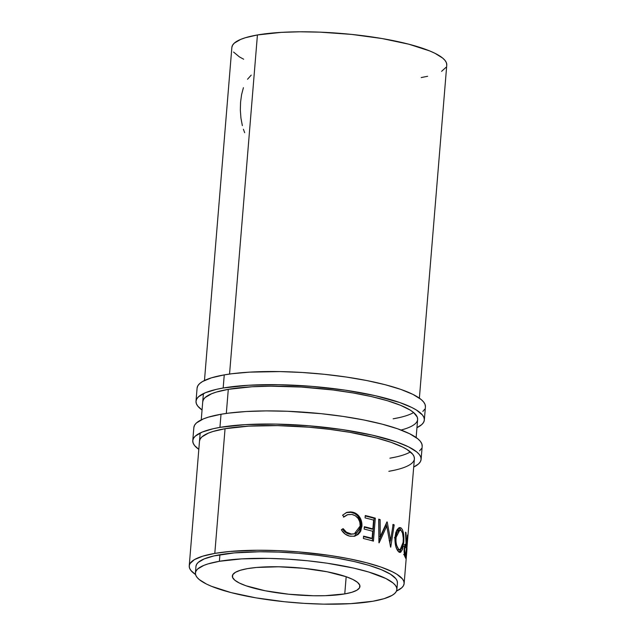 <?xml version="1.0" encoding="UTF-8"?>
<svg xmlns="http://www.w3.org/2000/svg" width="636" height="636" viewBox="0 0 636 636"><rect width="100%" height="100%" fill="white"/><g stroke="black" fill="none" stroke-linecap="round" stroke-linejoin="round"><path stroke-width="0.95" d="M422.185 446.273L421.827 443.849L420.38 441.36L417.844 438.832L409.632 433.736L397.524 428.759L381.974 424.101L363.577 419.927L343.043 416.413L321.172 413.678L287.679 411.277L266.15 410.896L246.227 411.516L228.682 413.114L221.018 414.259L219.937 427.384A114.552 24.327 4.7 0 0 192.772 440.629A114.552 24.327 4.7 0 0 198.814 449.374L194.584 445.542L193.129 443.053L192.772 440.637L193.511 438.299L195.347 436.081L202.216 432.067L213.108 428.743L219.937 427.384A114.552 24.327 4.7 0 1 347.264 430.349A114.552 24.327 4.7 0 1 421.104 459.399A114.552 24.327 4.7 0 1 413.718 467.039L418.528 463.946L420.364 461.728L421.104 459.399L422.185 446.273A114.552 24.327 -175.3 0 0 348.345 417.224A114.552 24.327 -175.3 0 0 221.018 414.259L219.937 427.384L245.154 424.641L275.682 424.093L308.913 425.77L341.969 429.538L372.004 435.064L396.443 441.885L408.558 446.862L416.763 451.958L419.299 454.486L420.754 456.974L421.104 459.399M406.794 549.393L414.394 458.85L414.06 456.568L412.692 454.223L406.921 449.437L402.58 447.044L391.18 442.362L376.544 437.973L349.776 432.313L329.718 429.356L308.794 427.193L277.527 425.611L248.787 426.136L225.057 428.712L213.052 431.47L208.377 433.124L201.914 436.9L200.189 438.991L199.489 441.185A107.818 22.896 4.7 0 1 225.057 428.712A107.818 22.896 4.7 0 1 344.895 431.502A107.818 22.896 4.7 0 1 414.394 458.85A107.818 22.896 4.7 0 1 388.827 471.316L395.25 470.036M396.331 456.91L389.9 458.19A107.818 22.896 -175.3 0 0 410.395 451.918M221.018 414.259A114.552 24.327 -175.3 0 0 193.853 427.503L194.592 425.174L196.429 422.956L203.297 418.941L208.258 417.184L221.018 414.259M419.609 450.821L421.445 448.603M425.42 406.897L425.071 404.472L423.616 401.984L421.08 399.456L412.875 394.36L400.76 389.383L385.209 384.724L366.813 380.551L346.286 377.037L324.408 374.302L302.028 372.465L279.999 371.591L249.463 372.14L231.917 373.737L224.254 374.882L223.172 388.008A114.552 24.327 4.7 0 0 196.007 401.252A114.552 24.327 4.7 0 0 202.049 409.997L197.82 406.166L196.365 403.677L196.007 401.26L196.755 398.931L198.591 396.705L205.452 392.69L216.343 389.367L223.172 388.008A114.552 24.327 4.7 0 1 350.508 390.973A114.552 24.327 4.7 0 1 424.347 420.03A114.552 24.327 4.7 0 1 416.954 427.67L421.763 424.57L423.6 422.352L424.347 420.022L425.42 406.905A114.552 24.327 -175.3 0 0 351.581 377.848A114.552 24.327 -175.3 0 0 224.254 374.882L223.172 388.008L248.39 385.265L278.926 384.716L312.149 386.394L345.205 390.162L375.248 395.695L399.678 402.509L411.794 407.485L416.405 410.029L422.535 415.109L423.989 417.598L424.347 420.022M416.143 437.528L417.629 419.474L417.296 417.192L413.543 412.462L410.156 410.061L400.553 405.307L387.467 400.744L371.416 396.57L353.012 392.937L332.962 389.979L301.488 387.062L270.769 386.179L252.023 386.76L228.292 389.335L216.288 392.094L211.613 393.748L205.15 397.532L203.425 399.615L202.725 401.809A107.818 22.896 4.7 0 1 228.292 389.335A107.818 22.896 4.7 0 1 348.13 392.134A107.818 22.896 4.7 0 1 417.629 419.474A107.818 22.896 4.7 0 1 401.038 430.039M399.567 417.534L393.143 418.814A107.818 22.896 -175.3 0 0 413.631 412.541M224.254 374.882A114.552 24.327 -175.3 0 0 197.088 388.127L197.828 385.806L199.664 383.58L202.574 381.497L211.502 377.808L224.254 374.882M422.845 411.444L424.681 409.226M243.405 129.259L244.677 132.693M243.405 87.689L241.608 94.526L240.575 102.094L240.336 110.036L240.917 117.97L242.356 125.642M344.768 593.913A64.013 13.595 4.7 0 1 273.615 592.259A64.013 13.595 4.7 0 1 232.347 576.025A64.013 13.595 4.7 0 1 247.531 568.616L240.4 570.254L235.415 572.321L232.768 574.721L232.545 577.377L234.779 580.183L239.367 583.029L246.132 585.812L265.101 590.749L288.8 594.239L313.612 595.757L325.25 595.686L344.768 593.913L351.899 592.275L356.883 590.216L359.531 587.815L359.745 585.16L357.519 582.353L352.932 579.499L346.167 576.725L344.768 593.913L346.183 576.733L327.198 571.788L303.499 568.298L278.679 566.779L256.523 567.463L247.531 568.616A64.013 13.595 4.7 0 1 318.684 570.277A64.013 13.595 4.7 0 1 359.944 586.511A64.013 13.595 4.7 0 1 344.768 593.913M219.38 561.294A101.076 21.465 4.7 0 1 331.73 563.917A101.076 21.465 4.7 0 1 396.888 589.548A101.076 21.465 4.7 0 1 372.919 601.235L350.667 603.651L323.724 604.144L304.294 603.365L284.546 601.743L255.99 597.864L230.9 592.553L211.422 586.273L206.485 584.055L199.243 579.555L197.009 577.321L195.729 575.127L195.411 572.988L196.071 570.929L197.685 568.974L203.743 565.428L208.131 563.878L219.38 561.294L241.632 558.877L268.575 558.392L288.005 559.163L307.752 560.785L327.055 563.194L353.56 568.075L368.61 571.995L385.814 578.482L393.056 582.981L395.29 585.215L396.57 587.41L396.888 589.548L396.228 591.599L394.606 593.563L392.046 595.399L384.168 598.651L372.919 601.235A101.076 21.465 4.7 0 1 260.561 598.619A101.076 21.465 4.7 0 1 195.411 572.988A101.076 21.465 4.7 0 1 219.38 561.294L219.921 554.735L219.38 561.294M397.421 582.989A101.076 21.465 -175.3 0 0 332.27 557.351A101.076 21.465 -175.3 0 0 219.921 554.735A101.076 21.465 -175.3 0 0 195.952 566.422L196.604 564.37L198.225 562.415L204.283 558.869L213.895 555.936L234.127 552.915L259.742 551.77L278.743 552.104L298.427 553.312L318.048 555.339L336.841 558.106L354.101 561.516L369.15 565.428L381.417 569.705L390.425 574.165L395.831 578.649L397.11 580.843L397.428 582.981L396.888 589.548M404.138 583.53L403.804 581.256L402.437 578.911L396.673 574.125L392.325 571.732L380.924 567.05L366.288 562.669L348.973 558.742L329.655 555.427L298.546 551.881L277.542 550.601L257.286 550.243L229.954 551.46L214.801 553.399L202.797 556.158L194.401 559.632L189.933 563.679L189.234 565.873L189.568 568.155L190.935 570.5L195.546 574.531A107.818 22.896 4.7 0 1 189.234 565.873A107.818 22.896 4.7 0 1 214.801 553.399L225.057 428.712L214.801 553.399A107.818 22.896 4.7 0 1 334.647 556.198A107.818 22.896 4.7 0 1 404.138 583.538A107.818 22.896 4.7 0 1 396.506 591.051L401.714 587.815L403.439 585.732L404.138 583.53L406.046 560.324M257.429 34.956L229.548 374.055L257.429 34.956A107.818 22.896 -175.3 0 0 231.862 47.43L232.561 45.236L234.286 43.153L240.75 39.368L245.424 37.715L257.429 34.956A107.818 22.896 -175.3 0 1 377.267 37.755A107.818 22.896 -175.3 0 1 446.766 65.095L446.432 62.813L445.065 60.468L442.672 58.091L434.952 53.289L429.69 50.928L408.916 44.226L382.149 38.558L351.692 34.416L320.17 32.158L299.906 31.8L281.16 32.38L257.429 34.956M228.292 389.335L226.313 413.432L228.292 389.335M341.739 530.392L341.365 529.748L343.17 528.659L346.382 532.165L351.374 534.033L353.966 533.906L357.035 532.475L359.213 529.708L360.159 526.02L359.841 522.021L358.132 518.412L355.373 515.764L351.97 514.445L347.765 514.635L344.14 516.885L342.565 515.224L346.962 512.322L350.849 511.901L354.49 512.775L358.585 515.661L361.041 519.882L361.932 525.455L360.739 531.084L358.116 534.478L354.427 536.283L349.538 536.092L345.181 534.097L341.739 530.392M375.32 518.157L373.435 541.133A107.818 22.896 -175.3 0 0 363.379 538.493L363.569 536.14A107.818 22.896 4.7 0 1 372.1 538.342L372.68 531.275A107.818 22.896 -175.3 0 0 364.15 529.072L364.341 526.719A107.818 22.896 4.7 0 1 372.879 528.921L373.602 520.089A107.818 22.896 -175.3 0 0 365.072 517.887L365.263 515.526A107.818 22.896 4.7 0 1 375.32 518.157L374.151 518.324A106.133 22.538 -175.3 0 0 365.223 515.971A106.133 22.538 -175.3 0 1 374.151 518.324L372.306 540.807L374.151 518.324L375.32 518.157A107.818 22.896 4.7 0 0 365.263 515.526L365.072 517.887A107.818 22.896 4.7 0 1 373.602 520.089L372.879 528.921L371.726 529.096A106.133 22.538 -175.3 0 0 364.309 527.165A106.133 22.538 -175.3 0 1 371.726 529.096L372.879 528.921A107.818 22.896 4.7 0 0 364.341 526.719L364.15 529.072A107.818 22.896 4.7 0 1 372.68 531.275L372.1 538.342L370.955 538.517A106.133 22.538 -175.3 0 0 363.53 536.585A106.133 22.538 -175.3 0 1 370.955 538.517L372.1 538.342A107.818 22.896 4.7 0 0 363.569 536.14L363.379 538.493A107.818 22.896 4.7 0 1 373.435 541.133L375.32 518.157M380.28 536.609L386.942 521.918A107.818 22.896 4.7 0 1 387.221 522.021L390.607 540.465L393.127 524.406A107.818 22.896 4.7 0 1 394.185 524.883L390.743 547.159A107.818 22.896 -175.3 0 0 390.584 547.087L386.752 526.091L379.128 542.85A107.818 22.896 -175.3 0 0 378.929 542.786L378.706 519.159A107.818 22.896 4.7 0 1 380.145 519.604L380.28 536.609L379.008 536.744L380.28 536.609L380.145 519.604L378.897 519.747L379.008 536.744L378.897 519.747A106.133 22.538 -175.3 0 0 378.714 519.692A106.133 22.538 -175.3 0 1 378.897 519.747L380.145 519.604A107.818 22.896 4.7 0 0 378.706 519.159L378.929 542.786A107.818 22.896 4.7 0 1 379.128 542.85L386.752 526.091L385.4 526.203L378.913 540.751L385.4 526.203L386.752 526.091L390.584 547.087A107.818 22.896 4.7 0 1 390.743 547.159L394.185 524.883L392.722 524.946L394.185 524.883A107.818 22.896 4.7 0 0 393.127 524.406L390.607 540.465L387.221 522.021A107.818 22.896 4.7 0 0 386.942 521.918L380.28 536.609M399.488 552.318L397.333 550.164L395.862 546.634L394.884 538.398L395.743 532.737L397.262 529.43L399.122 527.697L400.076 527.562L401.396 528.23L402.493 529.836L403.463 533.358L403.86 540.29L402.652 548.979L400.704 552.247L399.488 552.318M406.102 544.662L404.44 544.583L406.102 544.662C405.378 543.279 404.735 544.734 404.162 549.027L404.575 555.92L405.299 557.414A107.818 22.896 4.7 0 1 405.752 558.456L407.636 535.48L405.752 558.456A107.818 22.896 -175.3 0 0 405.299 557.414L404.424 555.395L404.059 551.078L404.528 546.348L405.378 544.289L406.102 544.662L405.482 532.125A107.818 22.896 4.7 0 1 406.007 532.714L406.42 545.243A107.818 22.896 4.7 0 1 406.595 545.624L407.461 535.019A107.818 22.896 4.7 0 1 407.636 535.48L407.636 535.48A107.818 22.896 4.7 0 0 407.461 535.019L406.595 545.624L404.917 545.521A106.133 22.538 -175.3 0 0 404.806 545.275A106.133 22.538 -175.3 0 1 404.917 545.521L406.595 545.624A107.818 22.896 4.7 0 0 406.42 545.243L406.007 532.714L405.522 532.698L406.007 532.714A107.818 22.896 4.7 0 0 405.482 532.125L406.102 544.662L405.569 544.233M406.968 548.844L406.046 560.38L407.016 548.542M233.563 52.057L239.327 56.835L243.675 59.235M421.199 77.568L427.623 76.28M441.599 71.335L446.067 67.289M353.91 533.906L350.555 534.288L347.606 533.524L343.885 530.877L342.478 528.937C344.283 531.847 346.684 533.588 349.689 534.153L350.5 533.906C347.439 533.318 344.998 531.569 343.17 528.659L341.365 529.748C343.512 533.373 346.445 535.536 350.19 536.235L354.848 536.18L359.753 532.753L361.876 526.576C362.162 523.484 361.574 520.566 360.103 517.831C358.179 514.588 355.524 512.672 352.145 512.083L346.541 512.473L342.565 515.224L344.14 516.885L347.487 514.731L351.97 514.445C357.448 515.907 360.175 519.763 360.159 526.02L354.347 533.811L349.689 534.153L354.316 533.819M347.487 514.731L343.957 516.694M346.215 512.6L351.342 512.338C354.681 512.918 357.289 514.826 359.165 518.054L360.103 517.831L359.165 518.054L360.906 526.791L361.876 526.576L360.906 526.791L354.379 536.291L357.186 534.701L359.777 531.298L360.962 525.67L360.087 520.097L357.671 515.891L354.904 513.626L350.706 512.226L346.215 512.6M343.448 517.155L347.025 514.898M389.176 540.544L390.607 540.465L389.176 540.544M386.163 523.682L386.632 526.107L386.163 523.682M390.345 540.481L389.932 543.176L390.345 540.481M399.058 527.729L400.974 527.904L399.845 527.554L396.713 530.337L394.956 537.189C394.805 544.798 396.172 549.766 399.058 552.096L400.036 552.422L402.429 549.679L403.717 542.691C404.289 535.178 403.375 530.249 400.974 527.904L399.408 527.912L401.197 530.583L398.971 527.689M403.137 542.683L403.717 542.691L403.137 542.683M399.114 552.231L400.775 549.75L399.201 552.183M398.335 549.981L397.643 549.719L399.217 549.719C396.904 547.819 395.799 543.804 395.91 537.674L394.4 537.714L395.91 537.674L399.861 529.979L398.311 529.995L396.18 531.497L397.754 530.098L399.241 530.281M399.861 529.979L400.815 530.281C402.803 532.149 403.598 536.132 403.176 542.222L400.044 549.989L397.643 549.719L400.044 549.989M404.75 545.147L406.42 545.243L404.75 545.147M405.132 545.537L405.045 546.539L405.132 545.537M404.122 549.488L404.583 549.504C404.997 546.642 405.442 545.807 405.911 546.992L406.396 547.978L405.768 555.633L404.464 555.554L405.768 555.633L406.396 547.978L405.235 546.674L404.583 549.504L404.122 549.488M403.788 546.483L405.911 546.992M403.606 554.576L405.267 554.656A107.818 22.896 4.7 0 1 405.768 555.633A107.818 22.896 4.7 0 0 405.267 554.656C404.735 554.338 404.504 552.62 404.583 549.504L405.267 554.656L403.606 554.576M407.533 539.145L406.77 548.494M406.285 557.438L406.746 551.189M403.089 543.184L403.288 538.295L402.532 533.111L401.157 530.543L399.305 530.082L397.11 532.547L396.149 535.774L395.934 541.634L396.649 545.306L398.51 549.083L400.585 549.862L402.198 547.524L403.089 543.184M251.22 75.112L247.523 79.262M192.772 440.629L193.853 427.503M196.007 401.252L197.088 388.127M446.766 65.095L419.378 398.16M189.234 565.873L200.165 432.989M201.238 419.863L203.401 393.612M204.474 380.487L231.862 47.43M195.411 572.988L195.952 566.422"/></g></svg>
